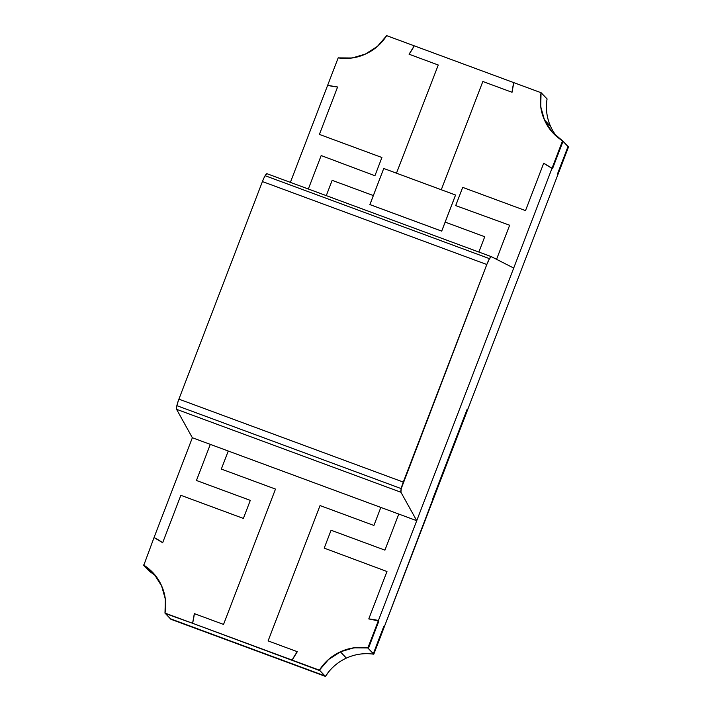 <?xml version="1.0" encoding="UTF-8"?>
<svg xmlns="http://www.w3.org/2000/svg" width="712" height="712" viewBox="0 0 712 712"><rect width="100%" height="100%" fill="white"/><g stroke="black" fill="none" stroke-linecap="round" stroke-linejoin="round"><path stroke-width="1.07" d="M155.332 575.643A48.372 47.606 -43.8 0 0 149.413 571.264L143.512 564.972A48.469 47.704 136.2 0 1 152.582 572.341A48.469 47.704 136.2 0 1 161.553 585.691A48.469 47.704 136.2 0 1 165.006 613.094L192.587 623.285A77.546 76.317 136.2 0 0 193.611 618.488L193.611 618.488A77.546 76.317 136.2 0 0 194.332 613.628L223.541 624.424L194.332 613.628A77.546 76.317 136.2 0 1 193.611 618.488L193.611 618.488A77.546 76.317 136.2 0 1 192.587 623.285L165.478 613.584L170.462 618.79L324.859 675.866L319.866 670.659L192.587 623.285L194.332 613.628L223.541 624.424L275.491 489.082L221.325 469.066L228.258 451.016L210.307 444.377L196.45 480.475L250.304 500.376L243.37 518.425L180.857 495.312L162.665 542.722A77.546 76.317 136.2 0 0 158.447 539.981A77.546 76.317 136.2 0 0 154.05 537.524L143.788 565.266L154.05 537.524A77.546 76.317 136.2 0 1 158.447 539.981A77.546 76.317 136.2 0 1 162.665 542.722L154.05 537.524L192.356 437.747L154.05 537.524L162.665 542.722L180.857 495.312L243.37 518.425L250.304 500.376L196.45 480.475L210.307 444.377L228.258 451.016L221.325 469.066L275.491 489.082L223.541 624.424L194.332 613.628L192.587 623.285L292.125 660.086L297.305 651.694L268.104 640.898L320.053 505.556L373.907 525.465L380.831 507.425L398.782 514.055L384.925 550.145L331.08 530.244L324.209 548.124L386.972 571.514L368.78 618.915A77.546 76.317 136.2 0 1 373.622 619.565A77.546 76.317 136.2 0 1 378.419 620.508L378.891 621.006L368.371 648.418L378.891 621.006L368.371 648.418L373.355 653.625L383.875 626.213L384.347 626.711L467.214 409.097L467.695 409.596L557.959 174.44L557.487 173.942L568.007 146.53L563.023 141.323L552.503 168.735L543.71 163.199L525.518 210.601L462.693 187.372L455.698 205.599L509.65 225.232L496.567 259.319L509.65 225.232L455.698 205.599L462.693 187.372L525.518 210.601L543.71 163.199L552.023 168.237L378.419 620.508L552.023 168.237A77.546 76.317 136.2 0 1 547.786 165.851L547.786 165.851A77.546 76.317 136.2 0 1 543.71 163.199L525.518 210.601L543.71 163.199A77.546 76.317 136.2 0 0 547.786 165.851L547.786 165.851A77.546 76.317 136.2 0 0 552.023 168.237L562.551 140.825L551.951 131.845L544.511 120.114C540.648 111.526 539.491 102.394 541.058 92.711L414.25 45.826L409.071 54.219L438.272 65.014L396.468 173.185L438.272 65.014L409.071 54.219L414.25 45.826L513.788 82.628L512.044 92.284L513.788 82.628L541.058 92.711L540.719 106.693L544.511 120.097A48.469 47.704 136.2 0 1 541.058 92.711L547.083 98.941A48.372 47.606 -43.8 0 0 550.536 126.273L544.6 120.07A48.372 47.606 136.2 0 1 541.147 92.747L547.083 98.941M329.22 671.211L325.42 676.4L319.483 670.197A48.372 47.606 136.2 0 1 340.452 651.898L346.388 658.102A48.372 47.606 -43.8 0 0 325.42 676.4L298.061 666.29L324.859 675.866L319.866 670.659L292.125 660.086A77.546 76.317 136.2 0 1 294.581 655.814A77.546 76.317 136.2 0 1 297.305 651.694L268.104 640.898L297.305 651.694L292.125 660.086L292.596 660.585L292.125 660.086A77.546 76.317 136.2 0 1 294.581 655.814A77.546 76.317 136.2 0 1 297.305 651.694L268.104 640.898L320.053 505.556L268.104 640.898L320.053 505.556L373.907 525.465L320.053 505.556L373.907 525.465L380.831 507.425L373.907 525.465L380.831 507.425L398.782 514.055L380.831 507.425L398.782 514.055L384.925 550.145L398.782 514.055L384.925 550.145L331.08 530.244L384.925 550.145L331.08 530.244L324.209 548.124L331.08 530.244L324.209 548.124L386.972 571.514L324.209 548.124L386.972 571.514L368.78 618.915L386.972 571.514L368.78 618.915L378.891 621.006L378.419 620.508L378.891 621.006L368.371 648.418L373.355 653.625L383.875 626.213L373.355 653.625L373.827 654.123L384.347 626.711L373.827 654.123L384.347 626.711L373.827 654.123L384.347 626.711L373.827 654.123L384.347 626.711L373.827 654.123L384.347 626.711L373.827 654.123L367.89 647.92L378.419 620.508L368.78 618.915A77.546 76.317 136.2 0 1 373.622 619.565A77.546 76.317 136.2 0 1 378.419 620.508L367.89 647.92L373.827 654.123L373.355 653.625L383.875 626.213L384.347 626.711L383.875 626.213L384.347 626.711L383.875 626.213L384.347 626.711L383.875 626.213L384.347 626.711L383.875 626.213L384.347 626.711L383.875 626.213L384.347 626.711L467.695 409.596L433.056 499.824L432.584 499.326L467.214 409.097L432.584 499.326L433.056 499.824L432.584 499.326L467.214 409.097L467.695 409.596L467.214 409.097L467.695 409.596L557.959 174.44L557.487 173.942L568.007 146.53L562.551 140.825A48.469 47.704 136.2 0 1 553.482 133.456A48.469 47.704 136.2 0 1 544.511 120.114A48.469 47.704 136.2 0 1 541.058 92.711L541.147 92.747C539.598 102.394 540.737 111.508 544.591 120.088L551.987 131.818L562.524 140.807C554.328 135.618 548.32 128.712 544.511 120.097A48.469 47.704 136.2 0 0 553.482 133.456A48.469 47.704 136.2 0 0 562.551 140.825L552.023 168.237L552.503 168.735L552.023 168.237L552.503 168.735L563.023 141.323L552.503 168.735L563.023 141.323L562.551 140.825L568.487 147.028L568.007 146.53L557.487 173.942L557.959 174.44L557.487 173.942L568.007 146.53L568.487 147.028L557.959 174.44L568.487 147.028L562.587 140.736A48.372 47.606 136.2 0 1 553.553 133.393A48.372 47.606 136.2 0 1 544.6 120.07L550.536 126.273A48.372 47.606 -43.8 0 0 556.668 136.357M478.864 252.039L484.738 236.74L445.169 222.108L484.738 236.74L478.864 252.039M441.28 189.748L482.843 81.488L512.044 92.284A77.546 76.317 136.2 0 1 512.765 87.434A77.546 76.317 136.2 0 1 513.788 82.628A77.546 76.317 136.2 0 0 512.765 87.434A77.546 76.317 136.2 0 0 512.044 92.284L482.843 81.488L441.28 189.748M373.346 195.56L332.157 180.332L326.283 195.64L332.157 180.332L373.346 195.56M308.341 189L321.174 155.554L374.921 175.739L381.917 157.512L319.403 134.408L337.595 86.998L327.636 85.333L290.389 182.361L327.636 85.333L337.595 86.998A77.546 76.317 136.2 0 1 332.584 86.33L332.584 86.33A77.546 76.317 136.2 0 1 327.636 85.333L338.173 57.877L327.636 85.333A77.546 76.317 136.2 0 0 332.584 86.33L332.584 86.33A77.546 76.317 136.2 0 0 337.595 86.998L319.403 134.408L381.917 157.512L374.921 175.739L321.174 155.554L308.341 189M553.527 133.553L553.073 133.064M553.527 133.491A48.469 47.704 136.2 0 1 549.522 128.56A48.469 47.704 -43.8 0 0 553.527 133.491M154.549 574.976L149.413 571.264L143.477 565.07A48.372 47.606 136.2 0 1 152.51 572.412A48.372 47.606 136.2 0 1 161.464 585.727L161.464 585.727A48.372 47.606 136.2 0 1 164.917 613.059C166.466 603.411 165.326 594.298 161.473 585.718L154.077 573.988L143.539 564.99C151.736 570.187 157.744 577.094 161.553 585.7A48.469 47.704 136.2 0 1 165.006 613.094L165.344 599.103L161.553 585.7A48.469 47.704 136.2 0 0 152.582 572.341A48.469 47.704 136.2 0 0 143.512 564.972L154.112 573.952L161.553 585.691C165.415 594.28 166.572 603.411 165.006 613.094L192.587 623.285L165.478 613.584L192.587 623.285L165.478 613.584L170.942 619.289L198.523 629.488L170.942 619.289L165.006 613.094L170.942 619.289L325.331 676.364L297.589 665.791L325.331 676.364L298.061 666.29L325.331 676.364L298.061 666.29L325.331 676.364L298.061 666.29L325.331 676.364L298.061 666.29L325.331 676.364L319.394 670.17L328.552 659.437L340.416 651.809C349.067 647.813 358.225 646.514 367.89 647.92L353.9 647.813L340.425 651.809A48.469 47.704 136.2 0 1 367.89 647.92L373.791 654.212A48.372 47.606 -43.8 0 0 346.388 658.102L340.452 651.898A48.372 47.606 136.2 0 1 367.855 648.018L373.791 654.212L373.355 653.625L383.875 626.213L373.355 653.625L383.875 626.213L373.355 653.625L373.827 654.123L373.355 653.625L383.875 626.213L373.355 653.625L373.827 654.123M411.794 50.107L411.794 50.107A77.546 76.317 136.2 0 1 409.071 54.219L438.272 65.014L409.071 54.219A77.546 76.317 136.2 0 0 411.794 50.107L411.794 50.107A77.546 76.317 136.2 0 0 414.25 45.826A77.546 76.317 136.2 0 1 411.794 50.107M148.034 568.301L148.603 568.755M152.564 572.297L153.489 573.258M147.865 568.167A48.469 47.704 136.2 0 1 152.626 572.395A48.469 47.704 -43.8 0 0 147.865 568.167M154.397 574.299A48.469 47.704 136.2 0 1 154.985 574.984A48.469 47.704 -43.8 0 0 154.397 574.299M414.25 45.826L386.669 35.636L377.511 46.369L365.648 53.987C356.997 57.992 347.839 59.283 338.173 57.877L352.164 57.992L365.639 53.996A48.469 47.704 136.2 0 1 338.173 57.877L338.209 57.788A48.372 47.606 136.2 0 0 365.612 53.898L365.612 53.898A48.372 47.606 136.2 0 0 386.58 35.6L386.669 35.636A48.469 47.704 136.2 0 1 365.648 53.987A48.469 47.704 136.2 0 1 338.173 57.877L338.209 57.788C347.839 59.185 356.979 57.895 365.63 53.916L377.485 46.333L386.652 35.653A48.469 47.704 136.2 0 1 365.648 53.987C374.316 50.045 381.32 43.939 386.652 35.653L414.25 45.826M292.125 660.086L319.394 670.17A48.469 47.704 136.2 0 1 340.416 651.809A48.469 47.704 136.2 0 1 367.89 647.92L367.855 648.018C358.225 646.612 349.085 647.902 340.443 651.889L328.579 659.463L319.412 670.143C324.743 661.866 331.748 655.752 340.425 651.809A48.469 47.704 136.2 0 0 319.394 670.17L292.125 660.086M319.866 670.659L325.42 676.4L319.866 670.659M149.217 569.262L148.141 568.39M176.852 405.662A9.692 1.549 110.3 0 0 176.567 409.311L400.936 492.259A9.692 1.549 -69.7 0 1 401.23 488.61L176.852 405.662L401.23 488.61A9.692 1.549 -69.7 0 1 403.277 482.086L178.908 399.138A9.692 1.549 110.3 0 0 176.852 405.662L178.454 400.349M265.122 175.704A9.692 1.549 110.3 0 0 262.425 181.56L486.803 264.508A9.692 1.549 -69.7 0 1 489.5 258.661L265.122 175.704L489.5 258.661A9.692 1.549 -69.7 0 1 491.351 256.658A9.692 1.549 -69.7 0 1 491.378 256.667L267 173.719A9.692 1.549 110.3 0 0 266.973 173.71A9.692 1.549 110.3 0 0 265.122 175.704L267 173.719M491.324 256.649L513.708 268.059L416.734 520.694L192.356 437.747L176.567 409.311L192.356 437.747L416.734 520.694L513.708 268.059L491.378 256.667L489.5 258.661L486.803 264.508L401.23 488.61L400.936 492.259L416.734 520.694L400.936 492.259L176.567 409.311M176.434 408.643L176.54 407.264M178.908 399.138L262.425 181.56L178.908 399.138L403.277 482.086L486.803 264.508L262.425 181.56M263.28 179.46L264.294 177.252M568.523 146.93L562.587 140.736L568.523 146.93M170.853 619.253L165.006 613.094L170.942 619.289M462.693 187.372L525.518 210.601L462.693 187.372L455.698 205.599L462.693 187.372M275.491 489.082L221.325 469.066L228.258 451.016L210.307 444.377L196.45 480.475L250.304 500.376L243.37 518.425L180.857 495.312L162.665 542.722L180.857 495.312L243.37 518.425L250.304 500.376L196.45 480.475L210.307 444.377L228.258 451.016L221.325 469.066L275.491 489.082L223.541 624.424L275.491 489.082M509.65 225.232L455.698 205.599L509.65 225.232L496.567 259.319L509.65 225.232M396.468 173.185L438.272 65.014L396.468 173.185M512.044 92.284L482.843 81.488L512.044 92.284M445.169 222.108L484.738 236.74L445.169 222.108M326.283 195.64L332.157 180.332L326.283 195.64M374.921 175.739L321.174 155.554L374.921 175.739L381.917 157.512L374.921 175.739M337.595 86.998L319.403 134.408L381.917 157.512L319.403 134.408L337.595 86.998M383.875 626.213L373.355 653.625L383.875 626.213M369.911 204.593L383.741 168.477L455.564 195.043L441.707 231.133L455.564 195.043L441.707 231.133L369.911 204.593M441.689 231.106L455.538 195.017L383.741 168.477L369.884 204.566L441.689 231.106M491.351 256.658L266.973 173.71M555.511 135.431L553.553 133.393M154.584 574.575L152.51 572.412"/></g></svg>
